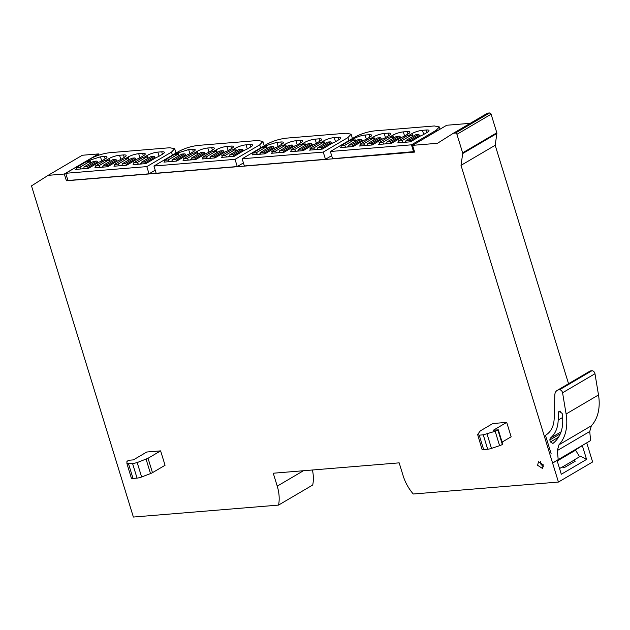 <?xml version="1.0" encoding="UTF-8"?>
<svg xmlns="http://www.w3.org/2000/svg" width="630" height="630" viewBox="0 0 630 630"><rect width="100%" height="100%" fill="white"/><g stroke="black" fill="none" stroke-linecap="round" stroke-linejoin="round"><path stroke-width="0.94" d="M579.317 456.309L580.529 456.207L586.569 459.404L561.306 474.256L557.062 460.467M557.219 460.987L575.592 450.19A7.253 5.087 59.6 0 0 575.599 449.875L582.333 445.607L586.569 459.404M470.248 123.322L446.725 125.252L412.548 145.349L414.627 152.098L66.402 180.771L64.323 174.014L98.501 153.925L98.871 155.13M66.402 180.771L67.78 179.959M412.548 145.349L437.48 143.293L453.419 133.213L487.596 113.124L489.628 112.951A1.449 1.016 -120.4 0 1 491.109 114.219L456.931 134.308A1.449 1.016 -120.4 0 0 455.443 133.048L453.419 133.213M586.774 442.977L592.617 461.963L558.44 482.052L461.01 165.359L495.188 145.27L496.881 133.458A1.449 1.016 -120.4 0 0 496.818 132.772L491.109 114.219M461.01 165.359L462.703 153.547A1.449 1.016 -120.4 0 0 462.633 152.862L456.931 134.308M495.188 145.27L568.551 383.725M303.44 470.736L277.231 486.139L273.255 473.224L399.176 462.853L403.145 475.776A36.28 25.452 59.6 0 0 413.28 494.007L558.44 482.052M277.231 486.139A36.28 25.452 59.6 0 1 278.547 505.095L312.724 485.005A36.28 25.452 59.6 0 0 312.441 469.996M98.501 153.925L82.317 155.256L48.14 175.345L31.5 185.874L133.379 517.049L278.547 505.095M48.14 175.345L64.323 174.014M559.55 468.547L562.251 466.956L563.929 467.846L575.221 461.207L573.544 460.317L580.529 456.207M537.603 465.302L538.485 461.735L543.296 464.838L542.406 468.405L537.603 465.302M506.709 422.384L493.337 430.243L498.314 429.833L495.172 431.266L483.257 434.834L479.225 435.165L477.627 434.542L480.257 430.92L492.841 423.525L506.709 422.384L511.143 436.787L502.094 442.11M146.751 452.017L160.619 450.875L165.052 465.279L152.476 472.673L148.042 458.27L137.19 462.57L132.623 463.696L126.929 463.633L126.913 461.585L128.394 460.294L133.371 459.884L146.751 452.017M479.225 435.165L483.651 449.568A4.835 1.102 -17.1 0 1 482.005 449.245L477.627 434.542M483.651 449.568L487.691 449.237A4.835 1.102 -17.1 0 0 491.479 448.387L499.598 445.67A4.835 1.102 -17.1 0 0 502.346 444.481L502.748 444.245L498.314 429.833M131.363 478.036A4.835 1.102 -17.1 0 0 131.371 478.115L126.929 463.633M160.619 450.875L148.042 458.27M131.371 478.115A4.835 1.102 -17.1 0 0 133.024 478.438L137.056 478.107A4.835 1.102 -17.1 0 0 141.624 476.973L150.507 473.587A4.835 1.102 -17.1 0 0 152.476 472.673M97.729 162.926L97.422 161.949A0.969 0.677 -120.4 0 0 96.437 161.107L93.555 161.343L84.042 166.934L83.782 168.722M88.168 168.36L87.916 167.541A0.969 0.677 -120.4 0 0 86.924 166.698L84.042 166.934M90.507 163.131L89.365 161.689L85.767 161.989L76.254 167.572L76.789 169.297M81.168 168.935L79.853 167.281L76.254 167.572M79.853 167.281L89.365 161.689M82.648 168.816L83.877 168.092M116.849 161.351L116.542 160.374A0.969 0.677 -120.4 0 0 115.558 159.532L112.668 159.768L103.162 165.359L102.903 167.147M107.289 166.785L107.037 165.966A0.969 0.677 -120.4 0 0 106.045 165.123L103.162 165.359M109.628 161.556L108.486 160.114L104.887 160.414L95.374 166.005L95.902 167.722M100.288 167.359L98.973 165.706L95.374 166.005M98.973 165.706L108.486 160.114M101.761 167.241L102.997 166.517M135.962 159.784L135.663 158.799A0.969 0.677 -120.4 0 0 134.678 157.957L131.788 158.193L122.275 163.784L122.023 165.572M126.402 165.21L126.15 164.391A0.969 0.677 -120.4 0 0 125.165 163.548L122.275 163.784M128.748 159.981L127.599 158.54L124 158.839L114.495 164.43L115.022 166.147M119.409 165.792L118.094 164.131L114.495 164.43M118.094 164.131L127.599 158.54M120.881 165.666L122.11 164.942M155.082 158.209L154.783 157.224A0.969 0.677 -120.4 0 0 153.791 156.382L150.909 156.626L141.396 162.209L141.144 163.997M145.522 163.643L145.27 162.816A0.969 0.677 -120.4 0 0 144.286 161.973L141.396 162.209M147.869 158.413L146.719 156.964L143.12 157.264L133.615 162.855L134.143 164.58M138.521 164.217L137.206 162.556L133.615 162.855M137.206 162.556L146.719 156.964M140.002 164.091L141.23 163.367M185.937 155.665L185.637 154.689A0.969 0.677 -120.4 0 0 184.653 153.846L181.763 154.082L172.25 159.673L171.998 161.461M176.376 161.099L176.124 160.28A0.969 0.677 -120.4 0 0 175.14 159.437L172.25 159.673M178.723 155.87L177.573 154.429L173.982 154.72L164.469 160.311L164.997 162.036M169.383 161.674L168.068 160.02L164.469 160.311M168.068 160.02L177.573 154.429M170.856 161.556L172.084 160.831M205.057 154.09L204.758 153.114A0.969 0.677 -120.4 0 0 203.766 152.271L200.883 152.507L191.37 158.099L191.118 159.886M195.497 159.524L195.245 158.705A0.969 0.677 -120.4 0 0 194.261 157.862L191.37 158.099M197.844 154.295L196.694 152.854L193.095 153.145L183.59 158.736L184.118 160.461M188.496 160.099L187.181 158.445L183.59 158.736M187.181 158.445L196.694 152.854M189.977 159.981L191.205 159.256M224.178 152.515L223.878 151.539A0.969 0.677 -120.4 0 0 222.886 150.696L220.004 150.932L210.491 156.523L210.231 158.311M214.617 157.949L214.365 157.13A0.969 0.677 -120.4 0 0 213.373 156.287L210.491 156.523M216.956 152.72L215.814 151.279L212.216 151.578L202.702 157.169L203.238 158.886M207.616 158.524L206.301 156.87L202.702 157.169M206.301 156.87L215.814 151.279M209.097 158.406L210.325 157.681M243.298 150.94L242.991 149.964A0.969 0.677 -120.4 0 0 242.007 149.121L239.116 149.357L229.611 154.948L229.351 156.736M233.738 156.374L233.486 155.555A0.969 0.677 -120.4 0 0 232.494 154.712L229.611 154.948M236.077 151.145L234.935 149.704L231.336 150.003L221.823 155.594L222.351 157.311M226.737 156.957L225.422 155.295L221.823 155.594M225.422 155.295L234.935 149.704M228.21 156.831L229.446 156.106M274.152 148.404L273.853 147.42A0.969 0.677 -120.4 0 0 272.861 146.585L269.979 146.821L260.466 152.413L260.206 154.2M264.592 153.838L264.34 153.011A0.969 0.677 -120.4 0 0 263.348 152.177L260.466 152.413M266.931 148.609L265.789 147.168L262.19 147.459L252.677 153.051L253.213 154.775M257.591 154.413L256.276 152.751L252.677 153.051M256.276 152.751L265.789 147.168M259.072 154.295L260.3 153.57M293.273 146.829L292.966 145.853A0.969 0.677 -120.4 0 0 291.981 145.01L289.091 145.246L279.586 150.838L279.326 152.625M283.713 152.263L283.461 151.444A0.969 0.677 -120.4 0 0 282.468 150.602L279.586 150.838M286.051 147.034L284.91 145.593L281.311 145.884L271.798 151.476L272.325 153.2M276.712 152.838L275.397 151.184L271.798 151.476M275.397 151.184L284.91 145.593M278.184 152.72L279.421 151.995M312.385 145.254L312.086 144.278A0.969 0.677 -120.4 0 0 311.102 143.435L308.212 143.671L298.699 149.263L298.447 151.05M302.833 150.688L302.573 149.869A0.969 0.677 -120.4 0 0 301.589 149.026L298.699 149.263M305.172 145.459L304.022 144.018L300.431 144.309L290.918 149.901L291.446 151.625M295.832 151.263L294.517 149.609L290.918 149.901M294.517 149.609L304.022 144.018M297.305 151.145L298.533 150.42M331.506 143.679L331.207 142.703A0.969 0.677 -120.4 0 0 330.214 141.86L327.332 142.096L317.819 147.688L317.567 149.475M321.946 149.113L321.694 148.294A0.969 0.677 -120.4 0 0 320.709 147.452L317.819 147.688M324.293 143.884L323.143 142.443L319.544 142.742L310.039 148.326L310.566 150.05M314.953 149.688L313.63 148.034L310.039 148.326M313.63 148.034L323.143 142.443M316.425 149.57L317.654 148.845M362.368 141.144L362.061 140.159A0.969 0.677 -120.4 0 0 361.077 139.317L358.186 139.561L348.681 145.152L348.421 146.932M352.808 146.577L352.556 145.751A0.969 0.677 -120.4 0 0 351.564 144.908L348.681 145.152M355.147 141.348L353.997 139.899L350.406 140.199L340.893 145.79L341.421 147.514M345.807 147.152L344.492 145.491L340.893 145.79M344.492 145.491L353.997 139.899M347.28 147.026L348.516 146.302M381.481 139.569L381.182 138.584A0.969 0.677 -120.4 0 0 380.189 137.749L377.307 137.986L367.794 143.577L367.542 145.365M371.92 145.002L371.668 144.175A0.969 0.677 -120.4 0 0 370.684 143.333L367.794 143.577M374.267 139.773L373.118 138.324L369.519 138.624L360.014 144.215L360.541 145.939M364.927 145.577L363.612 143.916L360.014 144.215M363.612 143.916L373.118 138.324M366.4 145.451L367.629 144.735M400.601 137.994L400.302 137.017A0.969 0.677 -120.4 0 0 399.31 136.174L396.427 136.411L386.914 142.002L386.662 143.79M391.041 143.427L390.789 142.601A0.969 0.677 -120.4 0 0 389.805 141.766L386.914 142.002M393.38 138.198L392.238 136.757L388.639 137.049L379.126 142.64L379.662 144.364M384.04 144.002L382.725 142.349L379.126 142.64M382.725 142.349L392.238 136.757M385.521 143.884L386.749 143.16M419.722 136.419L419.423 135.442A0.969 0.677 -120.4 0 0 418.43 134.599L415.548 134.836L406.035 140.427L405.775 142.215M410.161 141.852L409.909 141.033A0.969 0.677 -120.4 0 0 408.917 140.191L406.035 140.427M412.5 136.623L411.358 135.182L407.76 135.474L398.247 141.065L398.782 142.79M403.161 142.427L401.845 140.773L398.247 141.065M401.845 140.773L411.358 135.182M404.641 142.309L405.87 141.585M575.592 450.19L579.592 456.758M551.187 453.876L545.478 435.314L546.139 434.889C551.179 431.534 553.857 426.085 554.179 418.533L554.809 395.089A8.466 5.938 59.6 0 1 557.196 390.395L589.593 371.353A8.466 5.938 59.6 0 1 591.46 370.771L591.893 370.739A2.906 2.04 59.6 0 1 594.972 373.732L598.5 394.947A45.959 32.24 59.6 0 1 591.349 425.778L589.743 431.495L590.601 440.559L553.565 462.365M582.341 445.615L557.07 460.491M575.599 449.875L557.14 460.727M590.601 440.559L553.959 462.286M557.196 390.395A8.466 5.938 59.6 0 1 559.062 389.812L559.495 389.781A2.906 2.04 59.6 0 1 562.574 392.773L566.102 413.997A45.959 32.24 59.6 0 1 558.952 444.819L557.345 450.537L558.204 459.601M558.18 420.1A35.052 24.586 59.6 0 1 550.163 438.259L549.825 439.968L550.439 441.961L552.919 443.457C561.031 437.015 564.11 427.006 562.165 413.438L559.07 411.114L558.393 412.453L558.18 420.1L562.661 417.462M543.446 466.814L540.453 463.719L540.383 461.609M351.595 140.096L354.643 138.309A7.741 1.764 162.9 0 1 365.085 135.048L366.353 139.159M374.622 130.882L434.377 125.961L439.33 126.937L436.133 130.323L411.461 144.821L330.364 151.499L355.029 137.001C361.084 133.765 367.613 131.725 374.622 130.882M398.64 142.341L397.727 142.876L410.532 141.821L421.226 135.529A2.418 0.551 -17.1 0 0 423.132 134.773L427.29 132.331A7.741 1.764 -17.1 0 0 428.998 130.52A7.741 1.764 -17.1 0 0 426.352 130.001L422.439 130.323A7.741 1.764 -17.1 0 0 411.996 133.591L408.949 135.379M379.52 143.916L378.606 144.451L391.411 143.396L402.113 137.104A2.418 0.551 -17.1 0 0 404.011 136.348L408.169 133.899A7.741 1.764 -17.1 0 0 409.878 132.095A7.741 1.764 -17.1 0 0 407.24 131.576L403.326 131.898A7.741 1.764 -17.1 0 0 392.876 135.159L389.828 136.954M360.399 145.483L359.486 146.026L372.291 144.971L382.993 138.679A2.418 0.551 -17.1 0 0 384.891 137.923L389.057 135.474A7.741 1.764 -17.1 0 0 390.757 133.67A7.741 1.764 -17.1 0 0 388.119 133.15L384.205 133.473A7.741 1.764 -17.1 0 0 373.755 136.734L370.716 138.529M341.287 147.058L340.365 147.601L353.17 146.546L363.872 140.254A2.418 0.551 -17.1 0 0 365.77 139.498L369.936 137.049A7.741 1.764 -17.1 0 0 371.645 135.245A7.741 1.764 -17.1 0 0 368.999 134.726L365.085 135.048M330.364 151.499L332.577 158.705L414.461 151.57M413.682 152.027L411.461 144.821M263.379 147.365L266.427 145.569L276.877 142.309L278.137 146.42M286.406 138.143L346.161 133.221L351.123 134.198L347.918 137.584L323.253 152.09L242.148 158.768L266.821 144.262C272.869 141.025 279.397 138.986 286.406 138.143M310.425 149.601L309.511 150.137L322.316 149.082L333.018 142.797A2.418 0.551 -17.1 0 0 334.916 142.034L339.082 139.592A7.741 1.764 -17.1 0 0 340.783 137.781A7.741 1.764 -17.1 0 0 338.145 137.261L334.231 137.584A7.741 1.764 -17.1 0 0 323.781 140.852L320.741 142.64M291.312 151.176L290.391 151.712L303.195 150.657L313.898 144.364A2.418 0.551 -17.1 0 0 315.795 143.609L319.961 141.167A7.741 1.764 -17.1 0 0 321.67 139.356A7.741 1.764 -17.1 0 0 319.024 138.836L315.11 139.159A7.741 1.764 -17.1 0 0 304.668 142.427L301.62 144.215M272.191 152.751L271.278 153.287L284.083 152.232L294.777 145.939A2.418 0.551 -17.1 0 0 296.683 145.184L300.841 142.742A7.741 1.764 -17.1 0 0 302.55 140.931A7.741 1.764 -17.1 0 0 299.904 140.411L295.99 140.734A7.741 1.764 -17.1 0 0 285.548 143.994L282.5 145.79M253.071 154.319L252.157 154.862L264.962 153.807L275.664 147.514A2.418 0.551 -17.1 0 0 277.562 146.758L281.72 144.309A7.741 1.764 -17.1 0 0 283.429 142.506A7.741 1.764 -17.1 0 0 280.783 141.986L276.877 142.309M242.148 158.768L244.369 165.966L325.466 159.288L331.64 155.657M325.466 159.288L323.253 152.09M175.171 154.626L178.211 152.838L188.661 149.57L189.929 153.681M198.198 145.404L257.954 140.482L262.907 141.459L259.71 144.845L235.037 159.351L153.94 166.029L178.605 151.523C184.653 148.286 191.181 146.247 198.198 145.404M222.217 156.862L221.303 157.398L234.108 156.35L244.802 150.058A2.418 0.551 -17.1 0 0 246.708 149.302L250.866 146.853A7.741 1.764 -17.1 0 0 252.575 145.05A7.741 1.764 -17.1 0 0 249.929 144.53L246.015 144.845A7.741 1.764 -17.1 0 0 235.573 148.113L232.525 149.901M203.096 158.437L202.183 158.973L214.987 157.917L225.69 151.633A2.418 0.551 -17.1 0 0 227.588 150.869L231.745 148.428A7.741 1.764 -17.1 0 0 233.454 146.617A7.741 1.764 -17.1 0 0 230.808 146.097L226.902 146.42A7.741 1.764 -17.1 0 0 216.452 149.688L213.405 151.476M183.976 160.012L183.062 160.548L195.867 159.492L206.569 153.208A2.418 0.551 -17.1 0 0 208.467 152.444L212.625 150.003A7.741 1.764 -17.1 0 0 214.334 148.192A7.741 1.764 -17.1 0 0 211.696 147.672L207.782 147.995A7.741 1.764 -17.1 0 0 197.332 151.263L194.284 153.051M164.855 161.587L163.942 162.123L176.746 161.067L187.449 154.775A2.418 0.551 -17.1 0 0 189.346 154.019L193.512 151.578A7.741 1.764 -17.1 0 0 195.213 149.767A7.741 1.764 -17.1 0 0 192.575 149.247L188.661 149.57M153.94 166.029L156.153 173.226L237.25 166.556L243.432 162.918M237.25 166.556L235.037 159.351M86.956 161.886L90.003 160.099L100.446 156.831L101.713 160.941M109.982 152.665L169.738 147.751L174.691 148.719L171.494 152.113L146.821 166.611L65.725 173.289L90.397 158.784C96.445 155.555 102.973 153.515 109.982 152.665M134.001 164.123L133.088 164.666L145.892 163.611L156.594 157.319A2.418 0.551 -17.1 0 0 158.492 156.563L162.65 154.114A7.741 1.764 -17.1 0 0 164.359 152.31A7.741 1.764 -17.1 0 0 161.721 151.791L157.807 152.113A7.741 1.764 -17.1 0 0 147.357 155.374L144.309 157.161M114.88 165.698L113.967 166.233L126.772 165.186L137.474 158.894A2.418 0.551 -17.1 0 0 139.372 158.138L143.538 155.689A7.741 1.764 -17.1 0 0 145.239 153.885A7.741 1.764 -17.1 0 0 142.601 153.366L138.687 153.689A7.741 1.764 -17.1 0 0 128.237 156.949L125.197 158.736M95.768 167.273L94.846 167.808L107.659 166.753L118.353 160.469A2.418 0.551 -17.1 0 0 120.251 159.713L124.417 157.264A7.741 1.764 -17.1 0 0 126.126 155.452A7.741 1.764 -17.1 0 0 123.48 154.933L119.566 155.256A7.741 1.764 -17.1 0 0 109.124 158.524L106.076 160.311M76.647 168.848L75.734 169.383L88.539 168.328L99.233 162.044A2.418 0.551 -17.1 0 0 101.139 161.28L105.297 158.839A7.741 1.764 -17.1 0 0 107.005 157.028A7.741 1.764 -17.1 0 0 104.36 156.508L100.446 156.831M65.725 173.289L67.945 180.495L149.042 173.817L155.216 170.187M149.042 173.817L146.821 166.611M455.443 133.048L489.628 112.951M462.633 152.862L496.818 132.772M496.881 133.458L462.703 153.547M487.691 449.237L483.257 434.834M487.045 433.983L491.479 448.387M499.598 445.67L495.172 431.266M497.913 430.077L502.346 444.481M128.591 464.034L133.024 478.438M137.056 478.107L132.623 463.696M137.19 462.57L141.624 476.973M150.507 473.587L146.081 459.183M87.916 167.541L97.422 161.949M96.437 161.107L86.924 166.698M107.037 165.966L116.542 160.374M115.558 159.532L106.045 165.123M126.15 164.391L135.663 158.799M134.678 157.957L125.165 163.548M145.27 162.816L154.783 157.224M153.791 156.382L144.286 161.973M176.124 160.28L185.637 154.689M184.653 153.846L175.14 159.437M195.245 158.705L204.758 153.114M203.766 152.271L194.261 157.862M214.365 157.13L223.878 151.539M222.886 150.696L213.373 156.287M233.486 155.555L242.991 149.964M242.007 149.121L232.494 154.712M264.34 153.011L273.853 147.42M272.861 146.585L263.348 152.177M283.461 151.444L292.966 145.853M291.981 145.01L282.468 150.602M302.573 149.869L312.086 144.278M311.102 143.435L301.589 149.026M321.694 148.294L331.207 142.703M330.214 141.86L320.709 147.452M352.556 145.751L362.061 140.159M361.077 139.317L351.564 144.908M371.668 144.175L381.182 138.584M380.189 137.749L370.684 143.333M390.789 142.601L400.302 137.017M399.31 136.174L389.805 141.766M409.909 141.033L419.423 135.442M418.43 134.599L408.917 140.191M573.654 460.373L562.362 467.011M562.574 392.773L594.972 373.732M559.495 389.781L591.893 370.739M598.5 394.947L566.102 413.997M558.952 444.819L591.349 425.778M557.345 450.537L589.743 431.495M559.062 389.812L591.46 370.771M560.574 411.169L558.393 412.453M550.163 438.259L561.102 431.826M549.825 439.968L560.369 433.779M558.668 437.118L550.439 441.961M354.643 138.309L355.509 141.136M369.747 137.159L368.999 134.726M436.433 131.308L436.133 130.323M422.439 130.323L423.706 134.434M411.996 133.591L412.863 136.411M427.101 132.442L426.352 130.001M403.326 131.898L404.586 136.009M392.876 135.159L393.742 137.986M407.988 134.009L407.24 131.576M384.205 133.473L385.473 137.584M373.755 136.734L374.63 139.561M388.868 135.584L388.119 133.15M266.427 145.569L267.293 148.397M281.539 144.42L280.783 141.986M348.855 140.632L347.918 137.584M334.231 137.584L335.499 141.695M323.781 140.852L324.655 143.671M338.893 139.702L338.145 137.261M315.11 139.159L316.378 143.27M304.668 142.427L305.534 145.246M319.772 141.278L319.024 138.836M295.99 140.734L297.258 144.845M285.548 143.994L286.414 146.821M300.652 142.845L299.904 140.411M178.211 152.838L179.085 155.657M193.323 151.688L192.575 149.247M260.639 147.893L259.71 144.845M246.015 144.845L247.283 148.963M235.573 148.113L236.439 150.932M250.677 146.963L249.929 144.53M226.902 146.42L228.162 150.531M216.452 149.688L217.318 152.507M231.564 148.538L230.808 146.097M207.782 147.995L209.042 152.106M197.332 151.263L198.206 154.082M212.444 150.113L211.696 147.672M90.003 160.099L90.87 162.918M105.108 158.949L104.36 156.508M172.431 155.153L171.494 152.113M157.807 152.113L159.067 156.224M147.357 155.374L148.223 158.201M162.469 154.224L161.721 151.791M138.687 153.689L139.954 157.799M128.237 156.949L129.111 159.768M143.349 155.799L142.601 153.366M119.566 155.256L120.834 159.366M109.124 158.524L109.99 161.343M124.228 157.374L123.48 154.933M439.33 126.937L440.023 129.197M351.123 134.198L352.446 138.521M262.907 141.459L264.238 145.782M174.691 148.719L176.022 153.043"/></g></svg>
